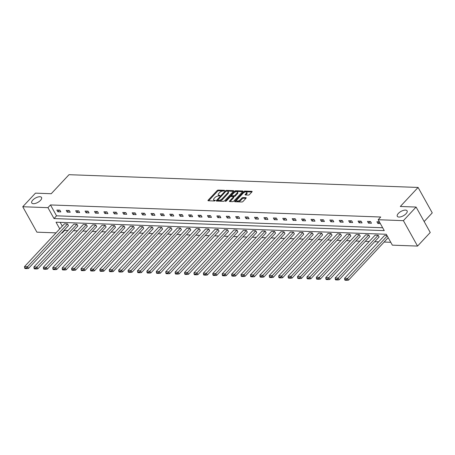 <?xml version="1.0" encoding="UTF-8"?>
<svg xmlns="http://www.w3.org/2000/svg" width="455" height="455" viewBox="0 0 455 455"><rect width="100%" height="100%" fill="white"/><g stroke="black" fill="none" stroke-linecap="round" stroke-linejoin="round"><path stroke-width="0.68" d="M398.341 213.44A5.614 2.48 -29.1 0 0 397.3 216.307A5.614 2.48 -29.1 0 0 401.054 216.745A5.614 2.48 -29.1 0 0 406.065 213.719A5.614 2.48 -29.1 0 0 407.106 210.853A5.614 2.48 -29.1 0 0 403.352 210.415A5.614 2.48 -29.1 0 0 398.341 213.44M32.783 200.081A5.614 2.48 -29.1 0 0 31.742 202.947A5.614 2.48 -29.1 0 0 35.496 203.385A5.614 2.48 -29.1 0 0 40.506 200.359A5.614 2.48 -29.1 0 0 41.547 197.493A5.614 2.48 -29.1 0 0 37.793 197.055A5.614 2.48 -29.1 0 0 32.783 200.081M224.565 190.708L224.503 190.321L218.207 190.088A0.859 0.381 -29.1 0 0 217.115 190.6L208.14 200.206A0.859 0.381 -29.1 0 0 207.981 200.649A0.859 0.381 -29.1 0 0 208.231 200.763L214.527 200.991L215.403 200.325L214.413 200.217A2.753 1.217 -29.1 0 1 213.6 199.847A2.753 1.217 -29.1 0 1 214.112 198.437L214.857 197.641A2.753 1.217 -29.1 0 1 218.349 196.003L219.93 195.673L219.862 195.28L219.048 195.252A2.753 1.217 -29.1 0 1 218.235 194.882A2.753 1.217 -29.1 0 1 218.747 193.477L219.498 192.675A2.753 1.217 -29.1 0 1 222.99 191.037L224.565 190.708M248.362 195.081A0.859 0.381 -29.1 0 0 249.454 194.569L251.973 191.874A0.859 0.381 -29.1 0 0 252.133 191.436A0.859 0.381 -29.1 0 0 251.877 191.322L244.892 191.066A0.859 0.381 -29.1 0 0 243.8 191.578L234.825 201.184A0.859 0.381 -29.1 0 0 234.666 201.622A0.859 0.381 -29.1 0 0 234.917 201.741L241.906 201.992A0.859 0.381 -29.1 0 0 242.998 201.48L246.041 198.226A0.859 0.381 -29.1 0 0 246.2 197.788A0.859 0.381 -29.1 0 0 245.945 197.669L242.953 197.561A0.859 0.381 -29.1 0 0 241.861 198.073L240.354 199.688A2.303 1.018 -29.1 0 1 238.301 200.928A2.303 1.018 -29.1 0 1 236.759 200.752A2.303 1.018 -29.1 0 1 237.186 199.574L243.095 193.25A2.303 1.018 -29.1 0 1 245.148 192.004A2.303 1.018 -29.1 0 1 246.69 192.186A2.303 1.018 -29.1 0 1 246.263 193.364L245.279 194.416A0.859 0.381 -29.1 0 0 245.12 194.859A0.859 0.381 -29.1 0 0 245.37 194.973L248.362 195.081M56.028 232.869L36.906 232.169L22.75 206.741L35.45 193.148L51.233 193.722L69.012 174.692L418.094 187.449L400.315 206.479L416.092 207.059L403.392 220.652L417.548 246.081L392.358 245.16L386.289 234.268L56.033 222.199L59.753 228.882M22.75 206.741L47.946 207.662L54.008 218.554L384.265 230.622L378.202 219.731L403.392 220.652M378.202 219.731L380.738 217.012L50.482 204.943L47.946 207.662M233.551 191.202A0.859 0.381 -29.1 0 0 233.711 190.759A0.859 0.381 -29.1 0 0 233.46 190.645L226.471 190.389A0.859 0.381 -29.1 0 0 225.379 190.901L216.404 200.507A0.859 0.381 -29.1 0 0 216.244 200.951A0.859 0.381 -29.1 0 0 216.495 201.064L223.485 201.32A0.859 0.381 -29.1 0 0 224.577 200.809L233.551 191.202M235.679 190.725L242.669 190.981A0.859 0.381 -29.1 0 1 242.924 191.1A0.859 0.381 -29.1 0 1 242.765 191.538L233.785 201.144A0.859 0.381 -29.1 0 1 232.698 201.656L229.707 201.548A0.859 0.381 -29.1 0 1 229.451 201.434A0.859 0.381 -29.1 0 1 229.61 200.991L233.25 197.095A0.859 0.381 -29.1 0 0 233.409 196.657A0.859 0.381 -29.1 0 0 233.159 196.543L231.174 196.469A0.859 0.381 -29.1 0 0 230.082 196.981L226.294 201.036L225.35 201.315L225.464 201.008L234.587 191.237A0.859 0.381 -29.1 0 1 235.679 190.725L236.06 191.413L242.651 191.657M416.092 207.059L430.248 232.488L417.548 246.081M424.157 221.545L432.25 212.877L418.094 187.449M378.162 235.269L338.167 278.073L335.153 277.959L375.142 235.155L378.162 235.269L379.117 236.987L339.129 279.791L338.167 278.073L337.343 279.279L335.233 279.199L335.614 279.888L337.724 279.967L337.343 279.279M359.336 234.581L319.342 277.385L316.327 277.271L356.316 234.467L359.336 234.581L360.292 236.299L320.297 279.103L319.342 277.385L318.517 278.591L316.407 278.511L316.788 279.199L318.898 279.279L318.517 278.591M340.505 233.893L300.516 276.697L297.496 276.583L337.491 233.779L340.505 233.893L341.466 235.61L301.472 278.414L300.516 276.697L299.691 277.903L297.576 277.823L297.962 278.511L300.072 278.591L299.691 277.903M321.679 233.205L281.69 276.009L278.67 275.895L318.665 233.091L321.679 233.205L322.635 234.922L282.646 277.726L281.69 276.009L280.86 277.214L278.75 277.135L279.131 277.823L281.247 277.903L280.86 277.214M302.854 232.516L262.859 275.32L259.845 275.207L299.834 232.403L302.854 232.516L303.809 234.234L263.82 277.038L262.859 275.32L262.034 276.526L259.924 276.447L260.305 277.135L262.416 277.214L262.034 276.526M284.028 231.828L244.034 274.632L241.019 274.519L281.008 231.714L284.028 231.828L284.984 233.546L244.989 276.35L244.034 274.632L243.209 275.838L241.099 275.758L241.48 276.447L243.59 276.526L243.209 275.838M265.197 231.14L225.208 273.944L222.188 273.83L262.182 231.026L265.197 231.14L266.158 232.858L226.163 275.662L225.208 273.944L224.383 275.15L222.267 275.07L222.654 275.758L224.764 275.838L224.383 275.15M246.371 230.452L206.382 273.256L203.362 273.142L243.357 230.338L246.371 230.452L247.327 232.169L207.338 274.974L206.382 273.256L205.552 274.462L203.442 274.382L203.823 275.07L205.939 275.15L205.552 274.462M227.545 229.764L187.551 272.568L184.537 272.454L224.525 229.65L227.545 229.764L228.501 231.481L188.512 274.285L187.551 272.568L186.726 273.774L184.616 273.694L184.997 274.382L187.107 274.462L186.726 273.774M208.72 229.075L168.725 271.88L165.711 271.766L205.7 228.962L208.72 229.075L209.675 230.793L169.681 273.597L168.725 271.88L167.901 273.085L165.791 273.006L166.172 273.694L168.282 273.774L167.901 273.085M189.889 228.387L149.9 271.191L146.88 271.078L186.874 228.274L189.889 228.387L190.85 230.105L150.855 272.909L149.9 271.191L149.075 272.397L146.959 272.317L147.346 273.006L149.456 273.085L149.075 272.397M171.063 227.699L131.074 270.503L128.054 270.389L168.049 227.585L171.063 227.699L172.018 229.417L132.03 272.221L131.074 270.503L130.244 271.709L128.134 271.629L128.515 272.317L130.631 272.397L130.244 271.709M152.237 227.011L112.243 269.815L109.228 269.707L149.217 226.897L152.237 227.011L153.193 228.728L113.204 271.533L112.243 269.815L111.418 271.021L109.308 270.941L109.689 271.629L111.799 271.709L111.418 271.021M133.412 226.323L93.417 269.127L90.403 269.019L130.392 226.209L133.412 226.323L134.367 228.04L94.373 270.844L93.417 269.127L92.593 270.333L90.482 270.253L90.863 270.941L92.974 271.021L92.593 270.333M114.58 225.635L74.592 268.439L71.572 268.331L111.566 225.521L114.58 225.635L115.542 227.352L75.547 270.156L74.592 268.439L73.767 269.644L71.651 269.565L72.038 270.253L74.148 270.333L73.767 269.644M95.755 224.946L55.766 267.75L52.746 267.642L92.74 224.833L95.755 224.946L96.71 226.664L56.721 269.468L55.766 267.75L54.936 268.956L52.825 268.877L53.207 269.565L55.322 269.644L54.936 268.956M76.929 224.258L36.935 267.062L33.92 266.954L73.909 224.144L76.929 224.258L77.885 225.976L37.896 268.78L36.935 267.062L36.11 268.268L34 268.188L34.381 268.877L36.497 268.956L36.11 268.268M60.174 222.347L62.295 226.163M64.417 229.974L64.638 230.372L67.983 230.497M73.477 230.696L77.395 230.839M82.89 231.038L86.808 231.185M92.302 231.385L96.221 231.527M101.715 231.726L105.634 231.874M111.128 232.073L115.047 232.215M120.541 232.414L124.46 232.562M129.954 232.761L133.878 232.903M139.372 233.102L143.291 233.25M148.785 233.449L152.704 233.591M158.198 233.79L162.117 233.938M167.611 234.137L171.529 234.28M177.023 234.479L180.942 234.626M186.436 234.825L190.355 234.968M195.849 235.167L199.768 235.309M205.262 235.514L209.186 235.656M214.68 235.855L218.599 235.997M224.093 236.202L228.012 236.344M233.506 236.543L237.425 236.685M242.919 236.89L246.837 237.032M252.332 237.231L256.25 237.374M261.744 237.578L265.663 237.72M271.157 237.919L275.076 238.062M280.57 238.266L284.494 238.409M289.989 238.608L293.907 238.75M299.401 238.955L303.32 239.097M308.814 239.296L312.733 239.438M318.227 239.643L322.146 239.785M327.64 239.984L331.558 240.126M337.053 240.331L340.971 240.473M346.465 240.672L350.384 240.814M355.878 241.019L359.797 241.161M365.297 241.36L369.215 241.503M374.71 241.707L378.628 241.85M384.122 242.049L390.76 242.293M67.516 223.911L27.522 266.715L24.507 266.607L64.496 223.803L67.516 223.911L68.472 225.629L28.483 268.439L27.522 266.715L26.697 267.927L24.587 267.847L24.968 268.535L27.078 268.609L26.697 267.927M86.342 224.599L46.353 267.404L43.333 267.295L83.328 224.491L86.342 224.599L87.297 226.317L47.309 269.127L46.353 267.404L45.523 268.609L43.413 268.535L43.794 269.224L45.909 269.297L45.523 268.609M105.168 225.288L65.179 268.092L62.159 267.984L102.153 225.179L105.168 225.288L106.129 227.005L66.134 269.815L65.179 268.092L64.354 269.297L62.238 269.224L62.625 269.912L64.735 269.986L64.354 269.297M123.999 225.976L84.004 268.78L80.99 268.672L120.979 225.868L123.999 225.976L124.954 227.693L84.96 270.503L84.004 268.78L83.18 269.986L81.07 269.912L81.451 270.6L83.561 270.674L83.18 269.986M142.825 226.664L102.83 269.468L99.816 269.36L139.804 226.556L142.825 226.664L143.78 228.382L103.791 271.191L102.83 269.468L102.005 270.674L99.895 270.6L100.276 271.288L102.386 271.362L102.005 270.674M161.65 227.352L121.661 270.156L118.641 270.048L158.636 227.244L161.65 227.352L162.606 229.07L122.617 271.88L121.661 270.156L120.831 271.362L118.721 271.288L119.102 271.976L121.218 272.05L120.831 271.362M180.476 228.04L140.487 270.844L137.467 270.736L177.461 227.932L180.476 228.04L181.431 229.758L141.442 272.562L140.487 270.844L139.662 272.05L137.547 271.976L137.933 272.664L140.043 272.738L139.662 272.05M199.307 228.728L159.313 271.533L156.298 271.425L196.287 228.62L199.307 228.728L200.263 230.446L160.268 273.25L159.313 271.533L158.488 272.738L156.378 272.664L156.759 273.353L158.869 273.427L158.488 272.738M218.133 229.417L178.138 272.221L175.124 272.113L215.113 229.309L218.133 229.417L219.088 231.134L179.094 273.938L178.138 272.221L177.313 273.427L175.203 273.353L175.585 274.041L177.695 274.115L177.313 273.427M236.958 230.105L196.969 272.909L193.949 272.801L233.944 229.997L236.958 230.105L237.914 231.822L197.925 274.627L196.969 272.909L196.139 274.115L194.029 274.041L194.41 274.729L196.526 274.803L196.139 274.115M255.784 230.793L215.795 273.597L212.775 273.489L252.77 230.685L255.784 230.793L256.739 232.511L216.751 275.315L215.795 273.597L214.97 274.803L212.855 274.729L213.241 275.417L215.351 275.491L214.97 274.803M274.615 231.481L234.621 274.285L231.606 274.177L271.595 231.373L274.615 231.481L275.571 233.199L235.576 276.003L234.621 274.285L233.796 275.491L231.68 275.417L232.067 276.105L234.177 276.179L233.796 275.491M293.441 232.169L253.446 274.974L250.432 274.865L290.421 232.061L293.441 232.169L294.396 233.887L254.402 276.691L253.446 274.974L252.622 276.179L250.512 276.105L250.893 276.794L253.003 276.868L252.622 276.179M312.266 232.858L272.278 275.662L269.258 275.554L309.252 232.75L312.266 232.858L313.222 234.575L273.233 277.379L272.278 275.662L271.447 276.868L269.337 276.794L269.718 277.482L271.834 277.556L271.447 276.868M331.092 233.546L291.103 276.35L288.083 276.242L328.078 233.438L331.092 233.546L332.048 235.263L292.059 278.068L291.103 276.35L290.279 277.556L288.163 277.482L288.544 278.164L290.66 278.244L290.279 277.556M349.923 234.234L309.929 277.038L306.915 276.93L346.903 234.126L349.923 234.234L350.879 235.952L310.884 278.756L309.929 277.038L309.104 278.244L306.988 278.17L307.375 278.852L309.485 278.932L309.104 278.244M368.749 234.922L328.755 277.726L325.74 277.618L365.729 234.814L368.749 234.922L369.705 236.64L329.71 279.444L328.755 277.726L327.93 278.932L325.82 278.858L326.201 279.541L328.311 279.62L327.93 278.932M387.239 235.969L347.586 278.414L344.566 278.306L384.56 235.502L387.029 235.588M64.638 230.372L62.096 233.091L61.522 233.068M61.874 232.693L62.096 233.091M50.482 204.943L56.545 215.835L382.666 227.756M56.545 215.835L54.008 218.554M380.334 223.564L377.86 223.473L376.905 221.756L379.379 221.847L377.86 223.473M371.468 223.24L368.448 223.126L367.492 221.409L370.512 221.522L371.468 223.24M362.055 222.893L359.035 222.785L358.079 221.067L361.099 221.175L362.055 222.893M352.642 222.552L349.622 222.438L348.666 220.72L351.681 220.834L352.642 222.552M343.224 222.205L340.209 222.097L339.254 220.379L342.268 220.487L343.224 222.205M333.811 221.864L330.796 221.75L329.841 220.032L332.855 220.146L333.811 221.864M324.398 221.517L321.384 221.409L320.428 219.691L323.442 219.799L324.398 221.517M314.985 221.175L311.971 221.062L311.01 219.344L314.03 219.458L314.985 221.175M305.572 220.829L302.552 220.72L301.597 219.003L304.617 219.111L305.572 220.829M296.159 220.487L293.139 220.374L292.184 218.656L295.204 218.77L296.159 220.487M286.747 220.14L283.727 220.032L282.771 218.315L285.791 218.423L286.747 220.14M277.334 219.799L274.314 219.685L273.358 217.968L276.373 218.081L277.334 219.799M267.915 219.452L264.901 219.344L263.945 217.626L266.96 217.735L267.915 219.452M258.503 219.111L255.488 218.997L254.533 217.28L257.547 217.393L258.503 219.111M249.09 218.764L246.075 218.656L245.12 216.938L248.134 217.046L249.09 218.764M239.677 218.423L236.663 218.309L235.701 216.591L238.721 216.705L239.677 218.423M230.264 218.076L227.244 217.968L226.289 216.25L229.309 216.358L230.264 218.076M220.851 217.735L217.831 217.621L216.876 215.903L219.896 216.017L220.851 217.735M211.438 217.388L208.418 217.28L207.463 215.562L210.483 215.67L211.438 217.388M202.026 217.046L199.006 216.938L198.05 215.215L201.064 215.329L202.026 217.046M192.607 216.699L189.593 216.591L188.637 214.874L191.652 214.982L192.607 216.699M183.194 216.358L180.18 216.25L179.225 214.527L182.239 214.641L183.194 216.358M173.782 216.011L170.767 215.903L169.812 214.186L172.826 214.294L173.782 216.011M164.369 215.67L161.354 215.562L160.393 213.839L163.413 213.952L164.369 215.67M154.956 215.323L151.942 215.215L150.98 213.497L154 213.605L154.956 215.323M145.543 214.982L142.523 214.874L141.568 213.15L144.588 213.264L145.543 214.982M136.13 214.635L133.11 214.527L132.155 212.809L135.175 212.917L136.13 214.635M126.718 214.294L123.697 214.186L122.742 212.462L125.756 212.576L126.718 214.294M117.305 213.947L114.285 213.839L113.329 212.121L116.343 212.229L117.305 213.947M107.886 213.605L104.872 213.497L103.916 211.774L106.931 211.888L107.886 213.605M98.473 213.264L95.459 213.15L94.503 211.433L97.518 211.541L98.473 213.264M89.061 212.917L86.046 212.809L85.085 211.092L88.105 211.2L89.061 212.917M79.648 212.576L76.633 212.462L75.672 210.745L78.692 210.853L79.648 212.576M70.235 212.229L67.215 212.121L66.259 210.403L69.279 210.511L70.235 212.229M60.822 211.888L57.802 211.774L56.847 210.056L59.867 210.164L60.822 211.888M57.802 211.774L59.326 210.147M67.215 212.121L68.739 210.489M76.633 212.462L78.152 210.836M86.046 212.809L87.565 211.177M95.459 213.15L96.978 211.524M104.872 213.497L106.39 211.865M114.285 213.839L115.803 212.212M123.697 214.186L125.222 212.553M133.11 214.527L134.635 212.9M142.523 214.874L144.047 213.241M151.942 215.215L153.46 213.588M161.354 215.562L162.873 213.93M170.767 215.903L172.286 214.277M180.18 216.25L181.699 214.618M189.593 216.591L191.111 214.965M199.006 216.938L200.53 215.306M208.418 217.28L209.943 215.653M217.831 217.621L219.356 215.994M227.244 217.968L228.768 216.341M236.663 218.309L238.181 216.682M246.075 218.656L247.594 217.029M255.488 218.997L257.007 217.371M264.901 219.344L266.42 217.718M274.314 219.685L275.832 218.059M283.727 220.032L285.251 218.406M293.139 220.374L294.664 218.747M302.552 220.72L304.076 219.094M311.971 221.062L313.489 219.435M321.384 221.409L322.902 219.782M330.796 221.75L332.315 220.123M340.209 222.097L341.728 220.47M349.622 222.438L351.141 220.811M359.035 222.785L360.559 221.158M368.448 223.126L369.972 221.5M218.235 194.882L218.622 195.57A2.753 1.217 -29.1 0 0 219.429 195.94L219.048 195.252M213.6 199.847L213.981 200.536A2.753 1.217 -29.1 0 0 214.794 200.905L214.413 200.217M224.167 190.981L218.588 190.776A0.859 0.381 -29.1 0 0 217.496 191.288L208.635 200.78M233.443 191.316L226.852 191.077A0.859 0.381 -29.1 0 0 226.425 191.163L225.657 191.521L216.893 201.082M218.076 200.757L217.666 200.263L218.707 200.371A2.753 1.217 -29.1 0 0 222.194 198.733L227.58 192.971A2.753 1.217 -29.1 0 0 228.091 191.561A2.753 1.217 -29.1 0 0 227.284 191.191L226.425 191.163M218.053 200.951L217.848 200.342M228.091 191.561L228.473 192.249A2.753 1.217 -29.1 0 1 227.966 193.659L222.58 199.421A2.753 1.217 -29.1 0 1 219.088 201.059L218.229 201.03M230.105 201.565L233.631 197.783A0.859 0.381 -29.1 0 0 233.796 197.345L233.409 196.657M230.588 196.623L231.595 195.536M234.609 192.317L234.973 191.925L234.587 191.237M237.027 193.051A2.303 1.018 -29.1 0 0 237.453 191.874A2.303 1.018 -29.1 0 0 235.917 191.697A2.303 1.018 -29.1 0 0 233.859 192.937L231.777 195.167A0.859 0.381 -29.1 0 0 231.618 195.605A0.859 0.381 -29.1 0 0 231.874 195.724L233.853 195.792A0.859 0.381 -29.1 0 0 234.945 195.28L237.027 193.051L237.413 193.739A2.303 1.018 -29.1 0 0 237.84 192.562L237.453 191.874M231.618 195.605L231.999 196.293A0.859 0.381 -29.1 0 0 232.255 196.406L231.874 195.724M237.413 193.739L235.332 195.969A0.859 0.381 -29.1 0 1 234.24 196.48L232.255 196.406M236.06 191.413A0.859 0.381 -29.1 0 0 234.973 191.925M246.69 192.186L247.071 192.874A2.303 1.018 -29.1 0 1 246.644 194.052L245.774 194.985M236.759 200.752L237.14 201.434A2.303 1.018 -29.1 0 0 238.682 201.616A2.303 1.018 -29.1 0 0 240.735 200.376L240.354 199.688M245.927 198.346L243.334 198.249A0.859 0.381 -29.1 0 0 242.248 198.761L240.735 200.376M251.865 191.993L245.273 191.748A0.859 0.381 -29.1 0 0 244.181 192.266L243.846 192.624M236.759 200.206L235.315 201.753M24.507 266.607L24.587 267.847M27.078 268.609L28.483 268.439M33.92 266.954L34 268.188M36.497 268.956L37.896 268.78M43.333 267.295L43.413 268.535M45.909 269.297L47.309 269.127M52.746 267.642L52.825 268.877M55.322 269.644L56.721 269.468M62.159 267.984L62.238 269.224M64.735 269.986L66.134 269.815M71.572 268.331L71.651 269.565M74.148 270.333L75.547 270.156M80.99 268.672L81.07 269.912M83.561 270.674L84.96 270.503M90.403 269.019L90.482 270.253M92.974 271.021L94.373 270.844M99.816 269.36L99.895 270.6M102.386 271.362L103.791 271.191M109.228 269.707L109.308 270.941M111.799 271.709L113.204 271.533M118.641 270.048L118.721 271.288M121.218 272.05L122.617 271.88M128.054 270.389L128.134 271.629M130.631 272.397L132.03 272.221M137.467 270.736L137.547 271.976M140.043 272.738L141.442 272.562M146.88 271.078L146.959 272.317M149.456 273.085L150.855 272.909M156.298 271.425L156.378 272.664M158.869 273.427L160.268 273.25M165.711 271.766L165.791 273.006M168.282 273.774L169.681 273.597M175.124 272.113L175.203 273.353M177.695 274.115L179.094 273.938M184.537 272.454L184.616 273.694M187.107 274.462L188.512 274.285M193.949 272.801L194.029 274.041M196.526 274.803L197.925 274.627M203.362 273.142L203.442 274.382M205.939 275.15L207.338 274.974M212.775 273.489L212.855 274.729M215.351 275.491L216.751 275.315M222.188 273.83L222.267 275.07M224.764 275.838L226.163 275.662M231.606 274.177L231.68 275.417M234.177 276.179L235.576 276.003M241.019 274.519L241.099 275.758M243.59 276.526L244.989 276.35M250.432 274.865L250.512 276.105M253.003 276.868L254.402 276.691M259.845 275.207L259.924 276.447M262.416 277.214L263.82 277.038M269.258 275.554L269.337 276.794M271.834 277.556L273.233 277.379M278.67 275.895L278.75 277.135M281.247 277.903L282.646 277.726M288.083 276.242L288.163 277.482M290.66 278.244L292.059 278.068M297.496 276.583L297.576 277.823M300.072 278.591L301.472 278.414M306.915 276.93L306.988 278.17M309.485 278.932L310.884 278.756M316.327 277.271L316.407 278.511M318.898 279.279L320.297 279.103M325.74 277.618L325.82 278.858M328.311 279.62L329.71 279.444M335.153 277.959L335.233 279.199M337.724 279.967L339.129 279.791M346.755 279.62L344.645 279.546L345.026 280.229L347.142 280.308L346.755 279.62L347.586 278.414L348.541 280.132L388.195 237.686M344.566 278.306L344.645 279.546M347.142 280.308L348.541 280.132M208.453 200.769L208.14 200.206M217.496 191.288L217.115 190.6M218.588 190.776L218.207 190.088M216.716 201.076L216.404 200.507M225.697 191.481L225.379 190.901M226.852 191.077L226.471 190.389M233.677 191.037L233.46 190.645M219.088 201.059L218.707 200.371M222.58 199.421L222.194 198.733M227.966 193.659L227.58 192.971M242.885 191.373L242.669 190.981M229.923 201.554L229.61 200.991M233.631 197.783L233.25 197.095M225.674 201.383L225.464 201.008M234.24 196.48L233.853 195.792M235.332 195.969L234.945 195.28M245.592 194.979L245.279 194.416M246.644 194.052L246.263 193.364M242.248 198.761L241.861 198.073M243.334 198.249L242.953 197.561M246.161 198.061L245.945 197.669M235.138 201.747L234.825 201.184M244.181 192.266L243.8 191.578M245.273 191.748L244.892 191.066M252.098 191.709L251.877 191.322"/></g></svg>
